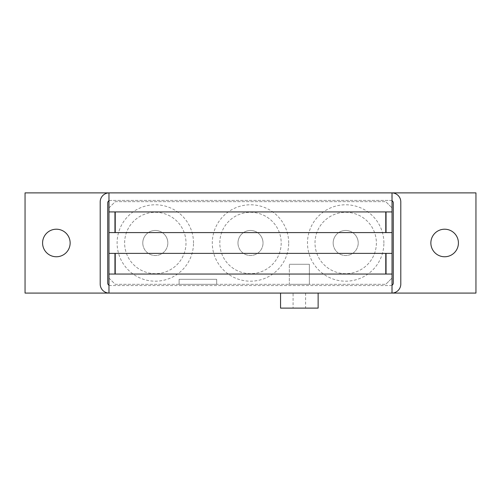 <?xml version="1.0" encoding="UTF-8"?>
<svg xmlns="http://www.w3.org/2000/svg" width="501" height="501" viewBox="0 0 501 501"><rect width="100%" height="100%" fill="white"/><g stroke="black" fill="none" stroke-linecap="round" stroke-linejoin="round"><path stroke-width="0.38" stroke-dasharray="2.5 1.88" d="M42.585 242.985A13.777 13.777 0 0 0 56.362 256.762A13.777 13.777 0 0 0 70.14 242.985A13.777 13.777 0 0 0 56.362 229.207A13.777 13.777 0 0 0 42.585 242.985M430.86 242.985A13.777 13.777 0 0 0 444.637 256.762A13.777 13.777 0 0 0 458.415 242.985A13.777 13.777 0 0 0 444.637 229.207A13.777 13.777 0 0 0 430.86 242.985M280.56 293.085L318.135 293.085L280.56 293.085M305.61 293.085L305.61 308.115L293.085 308.115L293.085 293.085L305.61 293.085L293.085 293.085M333.165 242.985A12.525 12.525 0 0 1 345.69 230.46A12.525 12.525 0 0 1 358.215 242.985A12.525 12.525 0 0 0 345.69 230.46A12.525 12.525 0 0 0 333.165 242.985A12.525 12.525 0 0 0 345.69 255.51A12.525 12.525 0 0 0 358.215 242.985A12.525 12.525 0 0 1 345.69 255.51A12.525 12.525 0 0 1 333.165 242.985M237.975 242.985A12.525 12.525 0 0 1 250.5 230.46A12.525 12.525 0 0 1 263.025 242.985A12.525 12.525 0 0 0 250.5 230.46A12.525 12.525 0 0 0 237.975 242.985A12.525 12.525 0 0 0 250.5 255.51A12.525 12.525 0 0 0 263.025 242.985A12.525 12.525 0 0 1 250.5 255.51A12.525 12.525 0 0 1 237.975 242.985M142.785 242.985A12.525 12.525 0 0 1 155.31 230.46A12.525 12.525 0 0 1 167.835 242.985A12.525 12.525 0 0 0 155.31 230.46A12.525 12.525 0 0 0 142.785 242.985A12.525 12.525 0 0 0 155.31 255.51A12.525 12.525 0 0 0 167.835 242.985A12.525 12.525 0 0 1 155.31 255.51A12.525 12.525 0 0 1 142.785 242.985M293.085 308.115L305.61 308.115M280.56 308.115L318.135 308.115M392.032 285.232A2.505 2.505 0 0 1 390.78 285.57L110.22 285.57L390.78 285.57A2.505 2.505 0 0 0 393.285 283.065L393.285 202.905A2.505 2.505 0 0 0 390.78 200.4L110.22 200.4A2.505 2.505 0 0 0 107.715 202.905L107.715 283.065A2.505 2.505 0 0 0 110.22 285.57A2.505 2.505 0 0 1 108.968 285.232M108.968 200.738A2.505 2.505 0 0 1 110.22 200.4L390.78 200.4A2.505 2.505 0 0 1 392.032 200.738M109.218 293.085A9.018 9.018 0 0 1 108.968 293.079L108.968 192.885A9.018 9.018 0 0 1 109.218 192.885L391.782 192.885A9.018 9.018 0 0 1 392.032 192.891L109.218 192.885A9.018 9.018 0 0 0 100.2 201.903L100.2 284.067A9.018 9.018 0 0 0 109.218 293.085L392.032 293.085A9.018 9.018 0 0 1 391.782 293.085L109.218 293.085M391.782 192.885A9.018 9.018 0 0 1 400.8 201.903L400.8 284.067A9.018 9.018 0 0 1 391.782 293.085L392.032 278.055L385.77 284.317L392.032 278.055L392.032 207.915L385.77 201.653L392.032 207.915L391.782 192.885M25.05 293.085L475.95 293.085L475.95 192.885L25.05 192.885L25.05 293.085M289.327 284.317L309.368 284.317L289.327 284.317L289.327 264.277L289.327 284.317L289.327 264.277L309.368 264.277L309.368 284.317L309.368 264.277L289.327 264.277M376.376 242.985A30.686 30.686 0 0 1 345.69 273.671A30.686 30.686 0 0 1 315.004 242.985A30.686 30.686 0 0 1 345.69 212.299A30.686 30.686 0 0 1 376.376 242.985A30.686 30.686 0 0 1 345.69 273.671A30.686 30.686 0 0 1 315.004 242.985A30.686 30.686 0 0 1 345.69 212.299A30.686 30.686 0 0 1 376.376 242.985M281.186 242.985A30.686 30.686 0 0 1 250.5 273.671A30.686 30.686 0 0 1 219.814 242.985A30.686 30.686 0 0 1 250.5 212.299A30.686 30.686 0 0 1 281.186 242.985A30.686 30.686 0 0 1 250.5 273.671A30.686 30.686 0 0 1 219.814 242.985A30.686 30.686 0 0 1 250.5 212.299A30.686 30.686 0 0 1 281.186 242.985M185.996 242.985A30.686 30.686 0 0 1 155.31 273.671A30.686 30.686 0 0 1 124.624 242.985A30.686 30.686 0 0 1 155.31 212.299A30.686 30.686 0 0 1 185.996 242.985A30.686 30.686 0 0 1 155.31 273.671A30.686 30.686 0 0 1 124.624 242.985A30.686 30.686 0 0 1 155.31 212.299A30.686 30.686 0 0 1 185.996 242.985M383.891 242.985A38.201 38.201 0 0 0 345.69 204.784A38.201 38.201 0 0 0 307.489 242.985A38.201 38.201 0 0 0 345.69 281.186A38.201 38.201 0 0 0 383.891 242.985M288.701 242.985A38.201 38.201 0 0 0 250.5 204.784A38.201 38.201 0 0 0 212.299 242.985A38.201 38.201 0 0 0 250.5 281.186A38.201 38.201 0 0 0 288.701 242.985M193.511 242.985A38.201 38.201 0 0 0 155.31 204.784A38.201 38.201 0 0 0 117.109 242.985A38.201 38.201 0 0 0 155.31 281.186A38.201 38.201 0 0 0 193.511 242.985M108.968 278.055L115.23 284.317L385.77 284.317L115.23 284.317L108.968 278.055M108.968 207.915L115.23 201.653L385.77 201.653L115.23 201.653L108.968 207.915M108.968 211.923L392.032 211.923M392.032 274.047L108.968 274.047M392.032 232.589L108.968 232.589M108.968 253.381L392.032 253.381M179.107 284.317L179.107 279.308L179.107 284.317L216.683 284.317L179.107 284.317L179.107 279.308L216.683 279.308L179.107 279.308L179.107 284.317L216.683 284.317L216.683 279.308L216.683 284.317L179.107 284.317L179.107 279.308L216.683 279.308L179.107 279.308L179.107 284.317L216.683 284.317L216.683 279.308L216.683 284.317L179.107 284.317L216.683 284.317L216.683 279.308L179.107 279.308L216.683 279.308L216.683 284.317L216.683 279.308L179.107 279.308L216.683 279.308L216.683 284.317L179.107 284.317L179.107 279.308L179.107 284.317M309.368 264.277L309.368 284.317"/><path stroke-width="0.75" d="M70.14 242.985A13.777 13.777 0 0 1 56.362 256.762A13.777 13.777 0 0 1 42.585 242.985A13.777 13.777 0 0 1 56.362 229.207A13.777 13.777 0 0 1 70.14 242.985M458.415 242.985A13.777 13.777 0 0 1 444.637 256.762A13.777 13.777 0 0 1 430.86 242.985A13.777 13.777 0 0 1 444.637 229.207A13.777 13.777 0 0 1 458.415 242.985M318.135 293.085L318.135 308.115L280.56 308.115L280.56 293.085M108.968 285.232A2.505 2.505 0 0 1 107.715 283.065L107.715 202.905A2.505 2.505 0 0 1 108.968 200.738M392.032 200.738A2.505 2.505 0 0 1 393.285 202.905L393.285 283.065A2.505 2.505 0 0 1 392.032 285.232M108.968 293.079A9.018 9.018 0 0 1 100.2 284.067L100.2 201.903A9.018 9.018 0 0 1 108.968 192.891L108.968 293.085L25.05 293.085L25.05 192.885L392.032 192.885A9.018 9.018 0 0 1 400.8 201.903L400.8 284.067A9.018 9.018 0 0 1 392.032 293.079L392.032 192.885L475.95 192.885L475.95 293.085L108.968 293.085M108.968 211.923L392.032 211.923M392.032 274.047L108.968 274.047M386.046 232.589L386.046 211.923M385.77 211.923L385.77 232.589M386.046 274.047L386.046 253.381M385.77 253.381L385.77 274.047M114.954 211.923L114.954 232.589M114.954 253.381L114.954 274.047M108.968 253.381L392.032 253.381M115.23 274.047L115.23 253.381M115.23 232.589L115.23 211.923M392.032 232.589L108.968 232.589"/></g></svg>
